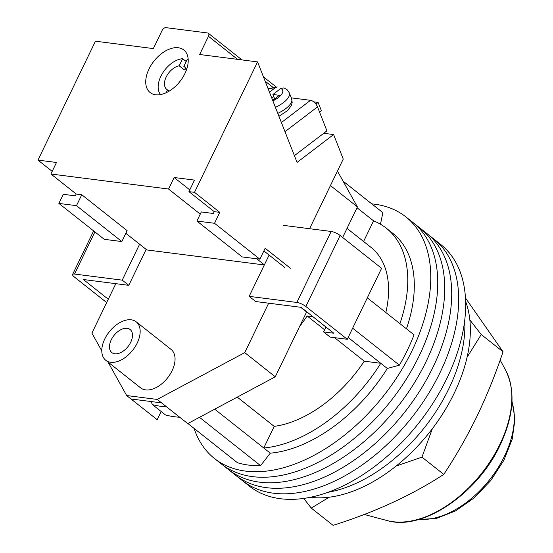 <?xml version="1.0" encoding="UTF-8"?>
<svg xmlns="http://www.w3.org/2000/svg" width="553" height="553" viewBox="0 0 553 553"><rect width="100%" height="100%" fill="white"/><g stroke="black" fill="none" stroke-linecap="round" stroke-linejoin="round"><path stroke-width="0.83" d="M371.803 203.891A154.121 93.699 128.4 0 1 405.791 216.831L412.773 222.354A154.121 93.699 128.4 0 1 419.022 356.215A154.121 93.699 128.4 0 1 221.47 464.05L228.444 469.573A154.121 93.699 128.4 0 0 425.997 361.738A154.121 93.699 128.4 0 0 419.748 227.877A154.121 93.699 128.4 0 1 425.997 361.738A154.121 93.699 128.4 0 1 228.444 469.573L235.426 475.096A154.121 93.699 128.4 0 0 432.978 367.261A154.121 93.699 128.4 0 0 426.729 233.401A154.121 93.699 128.4 0 1 432.978 367.261A154.121 93.699 128.4 0 1 235.426 475.096L242.401 480.619A154.121 93.699 128.4 0 0 439.953 372.784A154.121 93.699 128.4 0 0 433.704 238.924A154.121 93.699 128.4 0 1 439.953 372.784A154.121 93.699 128.4 0 1 242.401 480.619L249.382 486.142A154.121 93.699 128.4 0 0 446.935 378.307A154.121 93.699 128.4 0 0 440.686 244.447L412.773 222.354A154.121 93.699 128.4 0 1 419.022 356.215A154.121 93.699 128.4 0 1 221.47 464.05L214.488 458.527A154.121 93.699 128.4 0 1 194.089 428.416M405.791 216.831A154.121 93.699 128.4 0 1 412.04 350.692A154.121 93.699 128.4 0 1 214.488 458.527M367.316 297.853L414.052 334.841A147.119 89.441 128.4 0 1 407.409 350.097A147.119 89.441 128.4 0 1 399.384 365.18L387.314 368.471A133.107 80.925 128.4 0 1 270.286 453.177L260.567 465.661A147.119 89.441 128.4 0 1 237.41 462.702L187.896 423.522M343.054 181.135L382.876 212.649L380.478 224.214M199.488 417.321L260.567 465.661M352.648 328.185L399.384 365.18M299.615 326.477A108.588 66.014 -51.6 0 0 307.129 315.963L312.922 316.703M399.909 323.65A133.107 80.925 -51.6 0 0 386.208 228.133L392.748 233.311A133.107 80.925 128.4 0 1 406.448 328.828M179.746 417.259A155.524 94.549 -51.6 0 1 165.554 414.992L152.469 404.637L150.976 401.533M214.709 409.185L263.746 447.999A133.107 80.925 -51.6 0 0 380.775 363.293L387.314 368.471M348.155 337.475L380.775 363.293L364.261 361.185A108.588 66.014 -51.6 0 1 274.205 426.377L263.746 447.999L270.286 453.177M386.208 228.133A133.107 80.925 -51.6 0 0 373.558 220.847L363.577 241.488M357.01 207.748L373.558 220.847M385.842 312.521A108.588 66.014 -51.6 0 0 370.987 247.357L347.028 228.389M364.261 361.185L334.544 337.655M324.625 329.809L307.129 315.963M274.205 426.377L237.258 397.13M166.66 406.904A155.524 94.549 128.4 0 1 152.469 404.637M448.739 388.959A133.107 80.925 128.4 0 1 328.392 492.218A133.107 80.925 128.4 0 0 448.739 388.959A133.107 80.925 128.4 0 0 464.741 319.952A133.107 80.925 128.4 0 1 448.739 388.959M465.591 301.344A133.107 80.925 128.4 0 1 454.186 393.273A133.107 80.925 128.4 0 1 310.482 497.313M130.702 342.286A14.71 8.945 -51.6 0 0 130.107 329.512A14.71 8.945 -51.6 0 0 111.25 339.805A14.71 8.945 -51.6 0 0 111.844 352.579A14.71 8.945 -51.6 0 0 130.702 342.286M104.766 338.975A24.519 14.903 -51.6 0 0 105.761 360.273A24.519 14.903 -51.6 0 0 137.185 343.116A24.519 14.903 -51.6 0 0 136.197 321.818A24.519 14.903 -51.6 0 0 104.766 338.975M105.761 360.273L140.649 387.888A24.519 14.903 -51.6 0 0 172.08 370.731A24.519 14.903 -51.6 0 0 171.084 349.434L136.197 321.818M342.646 237.465L357.411 206.919L337.448 171.064M161.144 411.501L157.176 419.692L131.013 398.983L161.58 402.888L187.75 423.598L275.283 376.8L306.618 311.982A26.268 15.975 128.4 0 1 306.127 311.318M146.151 249.389L128.78 285.327L115.812 283.668L91.909 333.12L101.787 350.872M108.022 362.063L126.651 395.533L157.218 399.432L244.758 352.634L268.661 303.189L301.081 307.33L333.791 333.217L323.602 331.918L325.966 327.023M283.468 225.368L331.171 231.458A7.002 1.915 25.8 0 1 340.164 235.502L381.598 268.302L347.284 339.286L305.85 306.493A7.002 1.915 -154.2 0 0 296.857 302.45L249.147 296.353L255.693 301.53L268.661 303.189M300.673 307.274L306.618 311.982M357.411 206.919L330.438 185.573M275.283 376.8L244.758 352.634M161.58 402.888L157.218 399.432M131.013 398.983L126.651 395.533M347.284 339.286L330.148 337.095L323.602 331.918M249.147 296.353L269.104 255.078M115.812 283.668L83.392 279.528L108.284 299.235M128.78 285.327L122.241 280.15L139.612 244.212M122.241 280.15L74.531 274.053A7.002 1.915 -154.2 0 0 72.588 274.461A7.002 1.915 -154.2 0 0 74.261 276.915L106.674 302.574M303.742 498.474L311.277 508.089L329.111 497.244M396.231 465.992L421.967 457.137L432.301 428.824M465.432 297.901L503.043 351.798C495.543 374.125 486.896 395.533 477.094 416.015C467.112 436.448 456.004 455.907 443.776 474.398C411.736 495.225 374.837 512.209 333.086 525.35L311.277 508.089M467.057 357.293L481.234 334.537L469.843 319.938M443.776 474.398L421.967 457.137M503.043 351.798L481.234 334.537M319.579 112.197L321.417 110.794L318.12 102.409L313.738 101.849M315.908 104.095L318.12 102.409M281.394 122.531L310.51 100.321A7.002 3.76 52.7 0 1 317.498 106.902L326.92 130.861L294.417 155.649M310.51 100.321L291.279 97.86M269.463 92.164L275.214 87.775L277.253 86.994L268.087 88.667M272.311 99.422L273.763 99.609L279.403 95.303L272.919 94.48L280.772 88.48L283.972 87.886L287.221 89.828L289.295 92.821A21.719 8.578 158.5 0 1 275.435 107.365M271.813 98.157L273.776 96.657M274.661 98.918L272.919 94.48M186.485 69.83A14.364 8.73 -51.6 0 0 184.446 69.955L179.207 65.814A14.364 8.73 -51.6 0 0 166.529 76.307A14.364 8.73 -51.6 0 0 166.785 89.427A14.364 8.73 -51.6 0 0 167.545 89.939L169.114 91.176M188.193 59.689A22.417 13.631 -51.6 0 0 187.28 59.289L183.845 66.401L185.276 67.535M186.52 69.74A14.364 8.73 -51.6 0 0 184.605 66.906A14.364 8.73 -51.6 0 0 183.845 66.401M186.209 61.514L182.649 58.694A22.417 13.631 -51.6 0 0 162.541 73.238A22.417 13.631 -51.6 0 0 160.577 94.577M182.649 58.694L179.207 65.814M167.545 89.939L166.197 92.731M185.49 67.791L184.446 69.955M155.607 94.777A27.145 16.507 128.4 0 1 150.126 92.551A27.145 16.507 128.4 0 1 151.287 64.901A27.145 16.507 128.4 0 1 178.336 47.752A27.145 16.507 128.4 0 1 183.817 49.977A27.145 16.507 128.4 0 1 182.656 77.627A27.145 16.507 128.4 0 1 155.607 94.777M194.504 192.34L188.946 191.635L214.239 211.654L219.797 212.366L194.504 192.34L257.56 61.901L297.079 162.416L333.604 134.552L343.247 159.077L309.583 228.707M263.864 250.938L284.892 267.576M290.449 268.288L265.157 248.269L259.875 259.184L214.516 223.288L196.916 221.041L201.313 211.937L213.361 213.479L214.239 211.654M264.334 264.949L146.863 249.949L125.835 233.311M264.375 264.866L256.682 258.776M200.262 214.122L168.561 189.029L50.917 174.008L76.21 194.027L81.768 194.739L76.487 205.661L58.888 203.414L63.291 194.31L75.332 195.852L76.21 194.027M76.487 205.661L121.847 241.557L127.128 230.642L81.768 194.739M237.576 59.344L208.46 36.304A3.505 2.129 -51.6 0 0 208.322 33.263A3.505 2.129 -51.6 0 0 207.61 32.973L165.928 27.65A3.505 2.129 -51.6 0 0 162.147 30.387L153.347 48.588L95.448 41.199L37.963 160.114L52.189 171.375M168.561 189.029L174.133 177.506L194.518 180.105L188.946 191.635M208.46 36.304L199.661 54.505L257.56 61.901M37.963 160.114L56.489 162.478L50.917 174.008M219.797 212.366L214.516 223.288M333.604 134.552L323.726 133.294M259.875 259.184L242.276 256.938L196.916 221.041M121.847 241.557L104.247 239.311L58.888 203.414M174.133 177.506L189.783 189.893M340.164 235.502L305.85 306.493M296.857 302.45L331.171 231.458M94.902 231.914L74.531 274.053M419.215 519.302A80.565 48.982 -51.6 0 0 489.633 479.748A80.565 48.982 -51.6 0 0 511.96 402.121M505.836 370.648C515.673 391.047 513.765 415.877 500.112 445.137C477.695 493.566 422.43 531.315 387.176 520.573A98.876 60.111 -51.6 0 0 499.85 444.439A98.876 60.111 -51.6 0 0 505.836 370.648L500.168 360.065M317.498 106.902L285.002 131.69M277.793 113.358A21.719 8.578 -21.5 0 0 291.652 98.807L292.171 102.416L291.424 105.374L287.532 110.621L278.947 116.296M275.214 87.775A16.466 6.505 -21.5 0 0 268.246 89.081M272.899 100.909A16.466 6.505 -21.5 0 0 280.772 88.48M273.085 87.45L265.129 81.16M93.637 230.912L72.588 274.461M512.002 401.25L515.037 418.904L512.202 439.179L503.852 460.331L490.781 480.516L474.17 497.9L455.513 510.931L436.428 518.403L418.372 519.543M387.176 520.573L364.227 514.47M289.295 92.821L291.652 98.807M208.322 33.263L241.993 59.911M263.463 76.902L276.279 87.049"/></g></svg>
